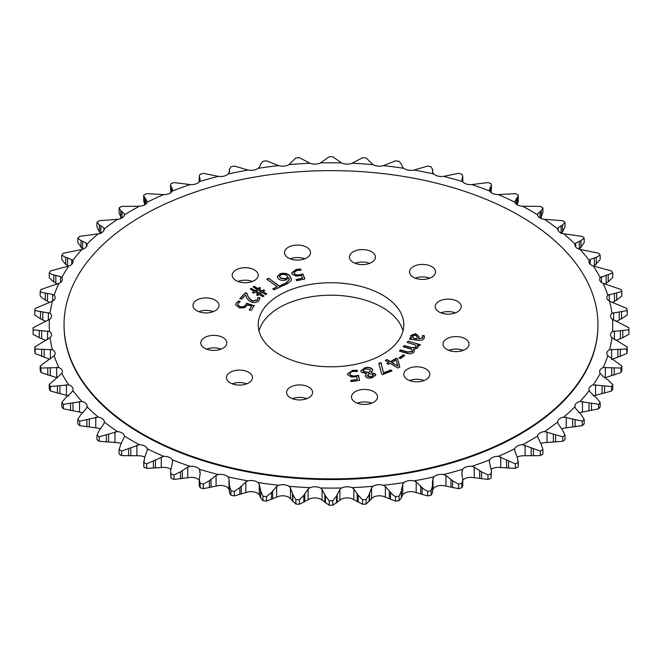 <?xml version="1.0" encoding="UTF-8"?>
<svg xmlns="http://www.w3.org/2000/svg" width="662" height="662" viewBox="0 0 662 662"><rect width="100%" height="100%" fill="white"/><g stroke="black" fill="none" stroke-linecap="round" stroke-linejoin="round"><path stroke-width="0.99" d="M431.723 266.604A13.008 7.514 0 0 0 417.548 264.982A13.008 7.514 0 0 0 409.513 271.917A13.008 7.514 0 0 0 413.328 277.229A13.008 7.514 0 0 0 427.503 278.859A13.008 7.514 0 0 0 435.53 271.917A13.008 7.514 0 0 0 431.723 266.604M429.762 278.156A13.008 7.514 0 0 0 415.289 278.156M306.696 247.265A13.008 7.514 0 0 0 292.521 245.635A13.008 7.514 0 0 0 284.495 252.578A13.008 7.514 0 0 0 288.301 257.89A13.008 7.514 0 0 0 302.476 259.512A13.008 7.514 0 0 0 310.511 252.578A13.008 7.514 0 0 0 306.696 247.265M304.735 258.817A13.008 7.514 0 0 0 290.262 258.817M215.175 300.109A13.008 7.514 0 0 0 201 298.479A13.008 7.514 0 0 0 192.965 305.422A13.008 7.514 0 0 0 196.78 310.726A13.008 7.514 0 0 0 210.955 312.356A13.008 7.514 0 0 0 218.981 305.422A13.008 7.514 0 0 0 215.175 300.109M213.214 311.661A13.008 7.514 0 0 0 198.741 311.661M248.672 372.292A13.008 7.514 0 0 0 234.497 370.662A13.008 7.514 0 0 0 226.47 377.597A13.008 7.514 0 0 0 230.277 382.909A13.008 7.514 0 0 0 244.452 384.539A13.008 7.514 0 0 0 252.487 377.597A13.008 7.514 0 0 0 248.672 372.292M246.711 383.844A13.008 7.514 0 0 0 232.238 383.844M373.699 391.631A13.008 7.514 0 0 0 359.524 390.001A13.008 7.514 0 0 0 351.489 396.943A13.008 7.514 0 0 0 355.304 402.248A13.008 7.514 0 0 0 369.479 403.878A13.008 7.514 0 0 0 377.505 396.943A13.008 7.514 0 0 0 373.699 391.631M371.738 403.183A13.008 7.514 0 0 0 357.265 403.183M465.221 338.787A13.008 7.514 0 0 0 451.045 337.165A13.008 7.514 0 0 0 443.019 344.099A13.008 7.514 0 0 0 446.825 349.412A13.008 7.514 0 0 0 461 351.042A13.008 7.514 0 0 0 469.035 344.099A13.008 7.514 0 0 0 465.221 338.787M463.259 350.339A13.008 7.514 0 0 0 448.786 350.339M426.005 368.991A13.008 7.514 0 0 0 411.822 367.36A13.008 7.514 0 0 0 403.795 374.295A13.008 7.514 0 0 0 407.602 379.607A13.008 7.514 0 0 0 421.785 381.238A13.008 7.514 0 0 0 429.812 374.295A13.008 7.514 0 0 0 426.005 368.991M424.036 380.534A13.008 7.514 0 0 0 409.571 380.534M457.409 301.318A13.008 7.514 0 0 0 443.234 299.687A13.008 7.514 0 0 0 435.199 306.63A13.008 7.514 0 0 0 439.014 311.934A13.008 7.514 0 0 0 453.189 313.565A13.008 7.514 0 0 0 461.215 306.63A13.008 7.514 0 0 0 457.409 301.318M455.448 312.869A13.008 7.514 0 0 0 440.975 312.869M371.605 251.775A13.008 7.514 0 0 0 357.43 250.153A13.008 7.514 0 0 0 349.395 257.088A13.008 7.514 0 0 0 353.21 262.4A13.008 7.514 0 0 0 367.385 264.03A13.008 7.514 0 0 0 375.412 257.088A13.008 7.514 0 0 0 371.605 251.775M369.644 263.327A13.008 7.514 0 0 0 355.171 263.327M254.398 269.914A13.008 7.514 0 0 0 240.215 268.284A13.008 7.514 0 0 0 232.188 275.218A13.008 7.514 0 0 0 235.995 280.531A13.008 7.514 0 0 0 250.178 282.161A13.008 7.514 0 0 0 258.205 275.218A13.008 7.514 0 0 0 254.398 269.914M252.429 281.466A13.008 7.514 0 0 0 237.964 281.466M222.986 337.579A13.008 7.514 0 0 0 208.811 335.957A13.008 7.514 0 0 0 200.785 342.891A13.008 7.514 0 0 0 204.591 348.204A13.008 7.514 0 0 0 218.766 349.826A13.008 7.514 0 0 0 226.801 342.891A13.008 7.514 0 0 0 222.986 337.579M221.025 349.131A13.008 7.514 0 0 0 206.552 349.131M308.79 387.121A13.008 7.514 0 0 0 294.615 385.491A13.008 7.514 0 0 0 286.588 392.425A13.008 7.514 0 0 0 290.395 397.738A13.008 7.514 0 0 0 304.57 399.368A13.008 7.514 0 0 0 312.605 392.425A13.008 7.514 0 0 0 308.79 387.121M306.829 398.673A13.008 7.514 0 0 0 292.356 398.673M258.999 331A72.803 42.037 180 0 1 308.219 297.312A72.803 42.037 180 0 1 382.479 307.516A72.803 42.037 180 0 1 403.001 331M279.521 354.484A72.803 42.037 180 0 1 258.197 324.761A72.803 42.037 180 0 1 303.138 285.926A72.803 42.037 180 0 1 382.479 295.037A72.803 42.037 180 0 1 403.803 324.761A72.803 42.037 180 0 1 358.862 363.595A72.803 42.037 180 0 1 279.521 354.484M142.231 433.742A266.96 154.13 0 0 0 433.163 467.157A266.96 154.13 0 0 0 597.96 324.761A266.96 154.13 0 0 0 519.769 215.779A266.96 154.13 0 0 0 228.837 182.364A266.96 154.13 0 0 0 64.04 324.761A266.96 154.13 0 0 0 142.231 433.742M597.96 324.761L597.96 325.456A266.96 154.13 180 0 1 433.163 467.844A266.96 154.13 180 0 1 142.231 434.438A266.96 154.13 180 0 1 64.04 325.456L64.04 324.761M228.051 174.048A281.722 162.653 180 0 1 247.985 170.026A8.647 4.99 0 0 0 258.064 168.347A281.722 162.653 180 0 1 278.652 165.632A8.647 4.99 0 0 0 288.988 164.623L295.856 157.961A297.9 171.988 180 0 1 299.431 157.73L309.973 163.257A8.647 4.99 0 0 0 320.441 162.918L329.204 156.77A297.9 171.988 180 0 1 332.796 156.77L341.559 162.918A8.647 4.99 0 0 0 352.027 163.257A281.722 162.653 180 0 1 373.012 164.623A8.647 4.99 0 0 0 373.219 164.739A8.647 4.99 0 0 0 383.348 165.632A281.722 162.653 180 0 1 403.936 168.347A8.647 4.99 0 0 0 404.763 168.901A8.647 4.99 0 0 0 414.015 170.026A281.722 162.653 180 0 1 433.949 174.048A8.647 4.99 0 0 0 435.306 175.066A8.647 4.99 0 0 0 443.631 176.365A281.722 162.653 180 0 1 462.664 181.661A8.647 4.99 0 0 0 464.459 183.175A8.647 4.99 0 0 0 471.841 184.582A281.722 162.653 180 0 1 489.723 191.07A8.647 4.99 0 0 0 491.858 193.114A8.647 4.99 0 0 0 498.271 194.578A281.722 162.653 180 0 1 514.779 202.175A8.647 4.99 0 0 0 517.163 204.765A8.647 4.99 0 0 0 522.599 206.213A281.722 162.653 180 0 1 530.204 210.442A281.722 162.653 180 0 1 537.536 214.836A8.647 4.99 0 0 0 540.043 217.972A8.647 4.99 0 0 0 544.52 219.345A281.722 162.653 180 0 1 557.685 228.878A8.647 4.99 0 0 0 557.685 229.052A8.647 4.99 0 0 0 560.217 232.577A8.647 4.99 0 0 0 563.751 233.818A281.722 162.653 180 0 1 574.988 244.137A8.647 4.99 0 0 0 574.897 244.866A8.647 4.99 0 0 0 577.429 248.399A8.647 4.99 0 0 0 580.061 249.433A281.722 162.653 180 0 1 589.221 260.423A8.647 4.99 0 0 0 588.94 261.697A8.647 4.99 0 0 0 591.472 265.23A8.647 4.99 0 0 0 593.235 266.016A281.722 162.653 180 0 1 600.211 277.527A8.647 4.99 0 0 0 599.623 279.331A8.647 4.99 0 0 0 602.155 282.864A8.647 4.99 0 0 0 603.115 283.344A281.722 162.653 180 0 1 607.815 295.227A8.647 4.99 0 0 0 606.822 297.544A8.647 4.99 0 0 0 609.363 301.078A8.647 4.99 0 0 0 609.57 301.193A281.722 162.653 180 0 1 611.936 313.308A8.647 4.99 0 0 0 610.447 316.113A8.647 4.99 0 0 0 612.524 319.357A281.722 162.653 180 0 1 612.524 331.546A8.647 4.99 0 0 0 610.447 334.79A8.647 4.99 0 0 0 611.936 337.595A281.722 162.653 180 0 1 609.57 349.71A8.647 4.99 0 0 0 606.822 353.359A8.647 4.99 0 0 0 607.815 355.676A281.722 162.653 180 0 1 603.115 367.559A8.647 4.99 0 0 0 599.623 371.572A8.647 4.99 0 0 0 600.211 373.376A281.722 162.653 180 0 1 593.235 384.887A8.647 4.99 0 0 0 588.94 389.206A8.647 4.99 0 0 0 589.221 390.481A281.722 162.653 180 0 1 580.061 401.47A8.647 4.99 0 0 0 574.897 406.038A8.647 4.99 0 0 0 574.988 406.766A281.722 162.653 180 0 1 563.751 417.085A8.647 4.99 0 0 0 557.685 421.851A8.647 4.99 0 0 0 557.685 422.025A281.722 162.653 180 0 1 544.52 431.558A8.647 4.99 0 0 0 537.536 436.068A281.722 162.653 180 0 1 522.599 444.69A8.647 4.99 0 0 0 514.779 448.728A281.722 162.653 180 0 1 498.271 456.325A8.647 4.99 0 0 0 489.723 459.833A281.722 162.653 180 0 1 471.841 466.321A8.647 4.99 0 0 0 462.664 469.242A281.722 162.653 180 0 1 443.631 474.538A8.647 4.99 0 0 0 433.949 476.855A281.722 162.653 180 0 1 414.015 480.877A8.647 4.99 0 0 0 403.936 482.557A281.722 162.653 180 0 1 383.348 485.271A8.647 4.99 0 0 0 373.012 486.28A281.722 162.653 180 0 1 352.027 487.646A8.647 4.99 0 0 0 341.559 487.985A281.722 162.653 180 0 1 320.441 487.985A8.647 4.99 0 0 0 309.973 487.646A281.722 162.653 180 0 1 288.988 486.28A8.647 4.99 0 0 0 278.652 485.271A281.722 162.653 180 0 1 258.064 482.557A8.647 4.99 0 0 0 247.985 480.877A281.722 162.653 180 0 1 228.051 476.855A8.647 4.99 0 0 0 218.369 474.538A281.722 162.653 180 0 1 199.336 469.242A8.647 4.99 0 0 0 190.16 466.321A281.722 162.653 180 0 1 172.277 459.833A8.647 4.99 0 0 0 163.729 456.325A281.722 162.653 180 0 1 147.221 448.728A8.647 4.99 0 0 0 139.401 444.69A281.722 162.653 180 0 1 124.464 436.068A8.647 4.99 0 0 0 117.48 431.558A281.722 162.653 180 0 1 104.315 422.025A8.647 4.99 0 0 0 104.315 421.851A8.647 4.99 0 0 0 98.249 417.085A281.722 162.653 180 0 1 87.012 406.766A8.647 4.99 0 0 0 87.103 406.038A8.647 4.99 0 0 0 81.939 401.47A281.722 162.653 180 0 1 72.779 390.481A8.647 4.99 0 0 0 73.06 389.206A8.647 4.99 0 0 0 68.765 384.887A281.722 162.653 180 0 1 61.789 373.376A8.647 4.99 0 0 0 62.377 371.572A8.647 4.99 0 0 0 58.885 367.559A281.722 162.653 180 0 1 54.185 355.676A8.647 4.99 0 0 0 55.178 353.359A8.647 4.99 0 0 0 52.43 349.71A281.722 162.653 180 0 1 50.064 337.595A8.647 4.99 0 0 0 51.553 334.79A8.647 4.99 0 0 0 49.476 331.546A281.722 162.653 180 0 1 49.476 319.357A8.647 4.99 0 0 0 51.553 316.113A8.647 4.99 0 0 0 50.064 313.308A281.722 162.653 180 0 1 52.43 301.193A8.647 4.99 0 0 0 55.178 297.544A8.647 4.99 0 0 0 54.185 295.227A281.722 162.653 180 0 1 58.885 283.344A8.647 4.99 0 0 0 62.377 279.331A8.647 4.99 0 0 0 61.789 277.527A281.722 162.653 180 0 1 68.765 266.016A8.647 4.99 0 0 0 73.06 261.697A8.647 4.99 0 0 0 72.779 260.423A281.722 162.653 180 0 1 81.939 249.433A8.647 4.99 0 0 0 87.103 244.866A8.647 4.99 0 0 0 87.012 244.137A281.722 162.653 180 0 1 98.249 233.818A8.647 4.99 0 0 0 104.315 229.052A8.647 4.99 0 0 0 104.315 228.878A281.722 162.653 180 0 1 117.48 219.345A8.647 4.99 0 0 0 124.464 214.836A281.722 162.653 180 0 1 139.401 206.213A8.647 4.99 0 0 0 147.221 202.175A281.722 162.653 180 0 1 163.729 194.578A8.647 4.99 0 0 0 172.277 191.07A281.722 162.653 180 0 1 190.16 184.582A8.647 4.99 0 0 0 199.336 181.661L200.181 179.534L199.221 176.241L200.131 174.247A297.9 171.988 180 0 1 203.366 173.345L218.369 176.365A8.647 4.99 0 0 0 228.051 174.048L228.986 173.08L229.391 169.265L229.391 172.236M229.416 172.161L229.416 169.571L230.914 166.758A297.9 171.988 180 0 1 234.307 166.071L247.985 170.026M258.064 168.347L259.247 167.453L260.679 163.994L262.963 161.313A297.9 171.988 180 0 1 266.463 160.849L278.652 165.632M352.027 163.257L362.569 157.73A297.9 171.988 180 0 1 366.144 157.961L373.012 164.623M383.348 165.632L395.537 160.849A297.9 171.988 180 0 1 399.037 161.313L401.321 163.994L402.753 167.453L403.936 168.347M414.015 170.026L427.693 166.071A297.9 171.988 180 0 1 431.086 166.758L432.584 169.571L432.402 171.102M443.631 176.365L458.634 173.345A297.9 171.988 180 0 1 461.869 174.247L462.779 176.241L461.819 179.534L462.664 181.661M471.841 184.582L487.968 182.58A297.9 171.988 180 0 1 491.014 183.68L491.452 185.112L489.326 190.019L489.723 191.07M498.271 194.578L515.326 193.643A297.9 171.988 180 0 1 518.139 194.934L518.28 195.77L514.672 201.836M522.599 206.213L540.374 206.403A297.9 171.988 180 0 1 541.648 207.14A297.9 171.988 180 0 1 542.914 207.876L542.923 212.684M544.52 219.345L562.783 220.711A297.9 171.988 180 0 1 565.025 222.333L562.559 224.981L558.132 227.827L557.685 228.878M563.751 233.818L582.279 236.375A297.9 171.988 180 0 1 584.19 238.13L580.988 240.596L575.708 243.128L574.988 244.137M580.061 249.433L598.614 253.198A297.9 171.988 180 0 1 600.177 255.069L596.272 257.303L590.206 259.471L589.221 260.423M593.235 266.016L611.58 270.973A297.9 171.988 180 0 1 612.772 272.934L600.211 277.527M603.115 283.344L621.022 289.468A297.9 171.988 180 0 1 621.825 291.495L607.815 295.227M609.57 301.193L626.823 308.467A297.9 171.988 180 0 1 627.22 310.528L611.936 313.308M612.524 319.357L628.892 327.715A297.9 171.988 180 0 1 628.9 328.757A297.9 171.988 180 0 1 628.892 329.792L612.524 331.546M611.936 337.595L627.22 346.979A297.9 171.988 180 0 1 626.823 349.04L609.57 349.71M607.815 355.676L621.825 366.012A297.9 171.988 180 0 1 621.022 368.039L603.115 367.559M600.211 373.376L603.272 376.686L608.221 380.129L612.772 384.581A297.9 171.988 180 0 1 611.58 386.542L593.235 384.887M589.221 390.481L590.206 392.177L596.272 397.721L600.177 402.438A297.9 171.988 180 0 1 598.614 404.317L580.061 401.47M432.609 489.764L433.949 487.952A8.647 4.99 0 0 1 443.631 485.635L458.634 488.655L458.634 484.162L453.156 481.158L445.931 475.473L443.631 474.538M403.936 482.557L402.753 484.195L401.321 491.03L399.037 496.202L399.037 500.687L401.321 498.006L402.753 494.547L403.936 493.653A8.647 4.99 0 0 1 414.015 491.974L427.693 495.929L427.693 491.436L423.622 489.019L416.191 481.961L414.015 480.877M373.012 486.28L371.589 487.844L369.164 494.547L366.144 499.545L366.144 504.039L373.012 497.377A8.647 4.99 0 0 1 383.348 496.368L395.537 501.151L395.537 496.657L392.806 494.911L385.375 486.487L383.348 485.271M341.559 487.985L339.912 489.45L336.536 495.962L332.796 500.745L332.796 505.23L341.559 499.082A8.647 4.99 0 0 1 352.027 498.743L362.569 504.27L362.569 499.777L358.167 495.259L353.872 488.995L352.027 487.646M309.973 487.646L308.128 488.995L303.833 495.259L299.431 499.777L299.431 504.27L309.973 498.743A8.647 4.99 0 0 1 320.441 499.082L329.204 505.23L329.204 500.745L325.464 495.962L322.088 489.45L320.441 487.985M49.476 331.546L33.108 329.792L33.108 334.285L39.232 337.686L46.059 340.491M50.064 313.308L34.78 310.528L34.78 315.021L40.448 318.803L46.059 321.509M54.185 295.227L52.72 294.433L42.277 292.53L40.175 291.495L40.175 295.988L42.277 298.099L49.807 302.658M61.789 277.527L60.556 276.642L52.017 274.473L49.228 272.934L49.228 277.419L52.017 280.572L57.255 284.163M61.823 259.562L65.141 263.807L67.598 265.727L67.598 257.775L65.141 257.146L61.823 255.069L61.823 259.562M139.401 444.69L121.626 451.103L121.626 455.597A297.9 171.988 180 0 1 120.352 454.86A297.9 171.988 180 0 1 119.086 454.124L119.077 449.316L119.086 454.124M372.739 370.315L372.292 369.313C370.406 367.716 367.882 367.336 364.704 368.171L360.798 370.885L361.245 372.102L366.558 373.749L365.192 375.668L365.581 376.695C367.195 378.143 369.413 378.515 372.234 377.795L375.793 375.023L375.371 373.906L371.001 372.408L372.747 370.166L372.292 368.991C370.406 367.402 367.882 367.021 364.704 367.849L360.807 371.043M382.512 374.618L391.995 370.902L390.853 369.926L383.497 372.814L380.948 362.544L378.838 363.372L381.602 373.848L382.512 374.618M386.947 359.549L385.284 360.484L388.726 362.536L386.898 363.554L388.238 364.357L390.067 363.33L397.928 368.014L399.84 366.947L397.589 358.878L396.455 358.208L390.39 361.601L386.947 359.549L385.557 360.641M400.493 358.622L404.747 355.486L403.315 354.84L399.062 357.977L400.493 358.622M410.018 337.934L409.464 339.184L417.565 340.251C420.949 340.756 423.167 340.061 424.201 338.166L424.143 335.51L422.439 335.593L422.53 337.703L418.467 338.936L419.038 336.685L415.612 333.665L410.821 335.419L410.639 336.238L411.739 338.025L410.018 337.934L409.596 339.192M416.977 343.76L408.173 341.187L407.089 342.42L415.355 344.968L416.166 347.186L411.574 347.666L404.341 345.547L403.249 346.789L411.714 349.395L412.401 351.472L407.353 351.894L400.518 349.9L399.434 351.133L406.542 353.218C409.455 354.162 411.872 353.905 413.783 352.457L414.296 350.67L413.402 349.437L417.59 348.138L418.161 346.871L417.292 345.299L419.319 345.771L420.296 344.662L408.173 341.187M414.371 351.141L413.402 349.437M412.691 350.893L412.401 351.787L407.353 352.217L400.518 350.215L399.649 351.199M416.464 346.582L416.166 347.5L411.574 347.98L404.341 345.862L403.472 346.855M284.892 283.278L285.885 284.296L287.374 283.708L291.098 280.705L291.437 279.207L289.733 275.715C287.515 273.414 284.379 272.727 280.316 273.654L277.304 276.65L278.222 278.594C280.109 280.357 282.666 280.82 285.893 279.985L288.74 277.651L289.311 279.323L286.439 282.699L284.892 283.278M296.013 279.571L296.75 280.688L304.884 278.917L302.898 273.96L300.614 274.581C297.826 275.284 295.724 274.912 294.3 273.472L294.036 272.628L296.932 270.468L300.92 270.22L300.838 269.078L296.204 269.401L291.661 272.835L292.066 274.134L296.154 276.128L301.508 275.491L302.501 278.156L296.013 279.571M279.157 285.926L268.714 278.346L266.786 279.232L277.229 286.812L272.727 288.88L274.01 289.815L284.933 284.801L283.642 283.866L279.157 286.249L268.714 278.346M254.142 286.232L253.099 286.994L256.939 289.286L255.127 290.601L251.287 288.301L250.244 289.062L254.076 291.363L252.429 292.563L253.72 293.158L255.218 292.066L258.072 293.754L256.492 294.904L257.783 295.5L259.206 294.458L262.955 296.7L263.981 295.947L260.257 293.705L262.061 292.389L265.81 294.623L266.819 293.895L263.095 291.644L264.742 290.444L263.451 289.848L261.953 290.932L259.115 289.236L260.696 288.086L259.405 287.498L257.981 288.533L254.142 286.232L253.339 287.134M249.218 309.948L251.155 310.37L254.233 305.678L246.479 303.262L245.776 304.661C244.841 306.332 242.971 306.994 240.165 306.663L237.666 304.561L237.997 303.535L240.306 301.64L238.775 300.929L236.127 303.138L235.606 304.735L239.545 308.062L244.832 307.615L247.547 304.876L251.668 306.208L249.218 309.948M257.89 297.643L257.319 300.018L252.454 300.813C249.665 299.158 248.018 297.122 247.53 294.706L246.852 293.208L245.536 292.778L239.801 298.603L241.58 299.183L245.61 295.087L246.115 296.212C246.653 298.628 248.457 300.606 251.502 302.137C254.589 302.964 257.038 302.534 258.85 300.854L259.785 297.743L257.89 297.643L257.998 298.529M259.909 298.504L259.785 297.743L257.973 297.966M359.425 380.369L358.498 375.627L356.106 376.09C353.194 376.604 351.174 376.09 350.049 374.568L350.049 374.253C349.718 372.805 350.794 371.862 353.268 371.44L357.281 371.456L357.422 370.323L352.755 370.331L347.517 373.856L347.707 374.758L351.365 377.009L356.81 376.736L357.273 379.45L350.546 380.427L351.05 381.585L359.483 380.36L358.498 375.313L356.106 375.776C353.194 376.281 351.174 375.776 350.049 374.253L349.941 373.823M147.328 201.836L143.72 195.762L143.861 194.934A297.9 171.988 180 0 1 146.674 193.643L163.729 194.578M172.277 191.07L172.674 190.019L170.548 185.112L170.986 183.68A297.9 171.988 180 0 1 174.032 182.58L190.16 184.582M199.336 181.661A281.722 162.653 180 0 1 218.369 176.365M229.598 171.102L229.565 171.557M288.988 164.623A281.722 162.653 180 0 1 309.973 163.257M320.441 162.918A281.722 162.653 180 0 1 341.559 162.918M432.435 171.557L432.435 170.523L433.014 173.08L433.949 174.048M432.609 172.236L432.609 169.265L432.584 172.161M537.701 215.489L537.701 213.768L537.536 214.836L537.701 213.768L541.226 210.657L542.914 207.876M574.988 406.766L575.708 408.52L580.988 414.429L584.19 419.377A297.9 171.988 180 0 1 582.279 421.14L563.751 417.085M557.685 422.025L558.132 423.821L562.559 430.043L565.025 435.174A297.9 171.988 180 0 1 562.783 436.796L544.52 431.558M537.511 436.548L541.226 444.368L542.914 449.63A297.9 171.988 180 0 1 540.374 451.103L522.599 444.69M542.914 454.124L542.923 449.316L542.914 454.124A297.9 171.988 180 0 1 540.374 455.597L540.374 451.103M514.779 448.728L514.672 450.541L517.237 457.219L518.139 462.572A297.9 171.988 180 0 1 515.326 463.863L498.271 456.325M514.622 449.903L514.672 450.541M489.723 459.833L489.326 461.629L491.452 471.319L491.014 473.827A297.9 171.988 180 0 1 487.968 474.935L481.539 471.841L474.232 467.107L471.841 466.321M462.664 469.242L461.819 473.082L462.779 479.66L461.869 483.26A297.9 171.988 180 0 1 458.634 484.162M433.949 476.855L433.014 478.568L432.402 482.507L432.609 492.735M432.584 485.453L431.086 490.749A297.9 171.988 180 0 1 427.693 491.436M399.037 496.202A297.9 171.988 180 0 1 395.537 496.657M366.144 499.545A297.9 171.988 180 0 1 362.569 499.777M332.796 500.745A297.9 171.988 180 0 1 329.204 500.745M299.431 499.777A297.9 171.988 180 0 1 295.856 499.545L292.836 494.547L290.411 487.844L288.988 486.28M278.652 485.271L276.625 486.487L271.47 492.454L266.463 496.657A297.9 171.988 180 0 1 262.963 496.202L260.679 491.03L259.247 484.195L258.064 482.557M247.985 480.877L245.809 481.961L239.859 487.563L234.307 491.436A297.9 171.988 180 0 1 230.914 490.749L229.416 485.453L228.986 478.568L228.051 476.855M229.391 492.735L229.416 485.453M218.369 474.538L216.069 475.473L209.391 480.67L203.366 484.162A297.9 171.988 180 0 1 200.131 483.26L199.221 479.66L200.181 473.082L199.336 469.242M190.16 466.321L187.768 467.107L180.461 471.841L174.032 474.935A297.9 171.988 180 0 1 170.986 473.827L170.548 471.319L172.674 461.629L172.277 459.833M163.729 456.325L146.674 463.863A297.9 171.988 180 0 1 143.861 462.572L144.763 457.219L147.378 449.903M147.328 450.541L147.221 448.728M121.626 451.103A297.9 171.988 180 0 1 119.086 449.63L120.774 444.368L124.489 436.548M117.48 431.558L99.217 436.796A297.9 171.988 180 0 1 96.975 435.174L99.441 430.043L103.868 423.821L104.315 422.025M98.249 417.085L79.721 421.14A297.9 171.988 180 0 1 77.81 419.377L81.012 414.429L86.292 408.52L87.012 406.766M81.939 401.47L63.386 404.317A297.9 171.988 180 0 1 61.823 402.438L65.728 397.721L71.794 392.177L72.779 390.481M68.765 384.887L50.42 386.542A297.9 171.988 180 0 1 49.228 384.581L61.789 373.376M58.885 367.559L40.978 368.039A297.9 171.988 180 0 1 40.175 366.012L54.185 355.676M52.43 349.71L35.177 349.04A297.9 171.988 180 0 1 34.78 346.979L50.064 337.595M33.108 329.792A297.9 171.988 180 0 1 33.1 328.757A297.9 171.988 180 0 1 33.108 327.715L49.476 319.357M34.78 310.528A297.9 171.988 180 0 1 35.177 308.467L52.43 301.193M40.175 291.495A297.9 171.988 180 0 1 40.978 289.468L58.885 283.344M49.228 272.934A297.9 171.988 180 0 1 50.42 270.973L68.765 266.016M72.779 260.423L67.598 257.775M61.823 255.069A297.9 171.988 180 0 1 63.386 253.198L81.939 249.433M87.012 244.137L86.292 243.128L81.012 240.596L77.81 238.13A297.9 171.988 180 0 1 79.721 236.375L98.249 233.818M104.315 228.878L103.868 227.827L99.441 224.981L96.975 222.333A297.9 171.988 180 0 1 99.217 220.711L117.48 219.345M561.111 233.62L562.559 231.957L565.025 226.826L565.025 222.333M579.316 241.183L579.316 249.135L584.19 242.623L584.19 238.13M594.402 257.775L594.402 265.727L600.177 259.562L600.177 255.069M604.745 284.163L608.221 281.871L612.772 277.419L612.772 272.934M612.193 302.658L616.686 300.118L621.825 295.988L621.825 291.495M615.941 321.509L621.552 318.803L627.22 315.021L627.22 310.528M628.9 328.757L628.9 333.243A297.9 171.988 180 0 1 628.892 334.285L628.892 329.792M627.22 346.979L627.22 351.472A297.9 171.988 180 0 1 626.823 353.533L626.823 349.04M621.825 366.012L621.825 370.505A297.9 171.988 180 0 1 621.022 372.532L621.022 368.039M612.772 384.581L612.772 389.066A297.9 171.988 180 0 1 611.58 391.027L611.58 386.542M600.177 402.438L600.177 406.931A297.9 171.988 180 0 1 598.614 408.802L598.614 404.317M584.19 419.377L584.19 423.87A297.9 171.988 180 0 1 582.279 425.625L582.279 421.14M565.025 435.174L565.025 439.667A297.9 171.988 180 0 1 562.783 441.289L562.783 436.796M518.139 462.572L518.139 467.066A297.9 171.988 180 0 1 515.326 468.357L515.326 463.863M491.014 473.827L491.014 478.32A297.9 171.988 180 0 1 487.968 479.42L487.968 474.935M461.869 483.26L461.869 487.753A297.9 171.988 180 0 1 458.634 488.655M431.086 490.749L431.086 495.242A297.9 171.988 180 0 1 427.693 495.929M399.037 500.687A297.9 171.988 180 0 1 395.537 501.151M366.144 504.039A297.9 171.988 180 0 1 362.569 504.27M332.796 505.23A297.9 171.988 180 0 1 329.204 505.23M299.431 504.27A297.9 171.988 180 0 1 295.856 504.039L295.856 499.545M266.463 496.657L266.463 501.151A297.9 171.988 180 0 1 262.963 500.687L262.963 496.202M234.307 491.436L234.307 495.929A297.9 171.988 180 0 1 230.914 495.242L230.914 490.749M203.366 484.162L203.366 488.655A297.9 171.988 180 0 1 200.131 487.753L200.131 483.26M174.032 474.935L174.032 479.42A297.9 171.988 180 0 1 170.986 478.32L170.986 473.827M146.674 463.863L146.674 468.357A297.9 171.988 180 0 1 143.861 467.066L143.861 462.572M99.217 436.796L99.217 441.289A297.9 171.988 180 0 1 96.975 439.667L96.975 435.174M79.721 421.14L79.721 425.625A297.9 171.988 180 0 1 77.81 423.87L77.81 419.377M63.386 404.317L63.386 408.802A297.9 171.988 180 0 1 61.823 406.931L61.823 402.438M50.42 386.542L50.42 391.027A297.9 171.988 180 0 1 49.228 389.066L49.228 384.581M40.978 368.039L40.978 372.532A297.9 171.988 180 0 1 40.175 370.505L40.175 366.012M35.177 349.04L35.177 353.533A297.9 171.988 180 0 1 34.78 351.472L34.78 346.979M33.108 334.285A297.9 171.988 180 0 1 33.1 333.243L33.1 328.757M77.81 238.13L77.81 242.623L82.684 249.135L82.684 241.183M96.975 222.333L96.975 226.826L99.441 231.957L100.889 233.62M143.72 195.762L143.72 200.834L144.771 204.806M170.548 185.112L170.804 192.683M491.196 192.683L491.452 185.112M517.229 204.806L518.28 200.834L518.28 195.82M540.738 218.336L542.914 212.37M615.941 340.491L622.768 337.686L628.892 334.285M611.622 359.607L626.823 353.533M604.745 377.837L621.022 372.532M593.235 395.984L611.58 391.027M579.242 412.798A8.647 4.99 0 0 1 580.061 412.567L598.614 408.802M561.492 428.811A8.647 4.99 0 0 1 563.751 428.182L582.279 425.625M540.738 443.664A8.647 4.99 0 0 1 544.52 442.655L562.783 441.289M517.229 457.194A8.647 4.99 0 0 1 522.599 455.787L540.374 455.597M518.139 467.066L518.28 461.166M491.196 469.317A8.647 4.99 0 0 1 498.271 467.422L515.326 468.357M491.014 478.32L491.452 471.319M462.779 480.198A8.647 4.99 0 0 1 471.841 477.418L487.968 479.42M461.869 487.753L462.779 485.759L462.779 479.66M431.086 495.242L432.584 492.429M266.463 501.151L278.652 496.368A8.647 4.99 0 0 1 288.988 497.377L295.856 504.039M234.307 495.929L247.985 491.974A8.647 4.99 0 0 1 258.064 493.653L259.247 494.547L260.679 498.006L262.963 500.687M229.416 492.429L230.914 495.242M203.366 488.655L218.369 485.635A8.647 4.99 0 0 1 228.051 487.952L229.391 489.764M199.221 479.66L199.221 485.759L200.131 487.753M174.032 479.42L190.16 477.418A8.647 4.99 0 0 1 199.221 480.198M170.548 471.319L170.986 478.32M146.674 468.357L163.729 467.422A8.647 4.99 0 0 1 170.804 469.317M143.72 461.257L143.861 467.066M121.626 455.597L139.401 455.787A8.647 4.99 0 0 1 144.771 457.194M99.217 441.289L117.48 442.655A8.647 4.99 0 0 1 121.262 443.664M79.721 425.625L98.249 428.182A8.647 4.99 0 0 1 100.508 428.811M63.386 408.802L81.939 412.567A8.647 4.99 0 0 1 82.758 412.798M50.42 391.027L68.765 395.984M40.978 372.532L57.255 377.837M35.177 353.533L49.484 359.201M124.299 215.489L124.299 213.768L124.464 214.836L124.299 213.768L120.774 210.657L119.086 207.876A297.9 171.988 180 0 1 121.626 206.403L139.401 206.213M121.262 218.336L119.077 212.684L119.086 207.876M357.273 379.45L350.67 380.724M357.422 370.637L352.755 370.331M352.755 370.646L347.525 374.013M350.049 374.568L349.933 373.98M257.89 297.958L257.319 300.333L252.454 301.136C249.665 299.481 248.018 297.445 247.53 295.02L246.852 293.523L245.536 293.092L240.041 298.678M259.909 298.67L259.785 298.057M251.668 306.208L249.4 309.99M239.983 301.806L238.775 301.243L236.127 303.138M236.127 303.461L235.606 304.892M254.059 305.943L246.479 303.577L245.776 304.975C244.841 306.647 242.971 307.317 240.165 306.978L240.165 306.663M240.165 306.978L237.675 304.719M256.939 289.286L255.127 290.924L251.287 288.624L250.484 289.203M254.076 291.363L252.694 292.687M258.072 293.754L256.757 295.029M263.741 296.121L260.257 293.705M266.579 294.06L263.095 291.644M264.477 290.635L263.451 290.163L261.953 291.255L259.115 289.236M260.431 288.284L259.405 287.813L257.981 288.847L254.142 286.547M260.911 291.694L259.099 293.324L256.26 291.313L258.072 289.997L260.911 291.694L259.099 293.009L256.26 291.313M284.668 284.925L283.642 284.188L279.157 286.249M277.229 286.812L272.992 289.079M268.714 278.661L267.051 279.422M302.501 278.156L296.195 279.852M300.904 270.212L300.838 269.401L296.204 269.401M296.204 269.715L291.669 273.001M304.768 278.942L302.898 274.283L300.614 274.895C297.826 275.599 295.724 275.235 294.3 273.787L294.3 273.472M294.3 273.787L294.044 272.794M291.437 279.364L289.733 276.029C287.515 273.737 284.379 273.05 280.316 273.977L277.304 276.807M289.302 279.48L286.439 283.013L284.892 283.593M279.563 276.459L280.316 278.131L285.636 279.157L287.589 277.08L285.636 278.843L280.316 277.817L279.554 276.294L281.251 274.614C283.882 274.085 285.893 274.573 287.291 276.087L287.589 276.708L287.291 276.087M420.296 344.976L416.977 344.083M418.144 347.029L417.292 345.299M412.699 351.05L412.401 351.787M416.481 346.747L416.166 347.5M408.173 341.501L407.312 342.486M424.491 337.016L424.143 335.824L422.588 335.899M422.737 336.892L422.53 338.025L418.467 338.936M419.029 336.842L415.612 333.979L410.821 335.733L410.647 336.395M411.739 338.025L410.018 338.249M417.292 337.057L416.795 339.035L413.8 338.514L412.418 336.354M413.8 338.514L412.418 336.039L412.31 336.768M416.795 339.035L413.8 338.191M412.418 336.039L415.273 335.08L417.292 336.9L416.795 338.721M404.482 355.676L403.315 355.155L399.327 358.101M388.726 362.536L387.171 363.719M399.765 366.996L397.589 359.193L396.455 358.523L390.39 361.915L386.947 359.863M397.945 366.094L391.738 362.718L396.017 360.004L397.887 366.136L391.738 362.404M391.738 371.001L390.853 370.24L383.497 373.128L380.948 362.859L378.921 363.661M366.558 373.749L365.201 375.826M375.776 375.188L375.371 374.229L371.001 372.408M370.439 370.77L368.693 372.83L363.413 371.696L363.124 370.753M373.327 374.866L371.639 377.15L367.617 376.322L367.352 375.412M373.583 375.404L373.327 374.551L371.639 376.835L367.336 375.569M365.391 368.8L370.132 369.768L370.455 370.612L368.693 372.516L363.413 371.374L363.115 370.596L365.391 368.8M367.617 376.322L368.784 373.608L373.327 374.551M452.609 487.637L452.609 480.67M422.141 494.539L422.141 487.563M390.53 499.421L390.53 492.454M358.167 502.235L358.167 495.259M325.464 502.938L325.464 495.962M120.774 217.632L120.774 210.657M121.998 217.955L121.998 211.435M103.868 230.641L103.868 227.827M100.889 233.032L100.889 225.668M99.441 231.957L99.441 224.981M86.292 246.976L86.292 243.128M81.012 247.571L81.012 240.596M71.794 264.303L71.794 259.471M65.728 264.279L65.728 257.303M60.556 282.401L60.556 276.642M55.823 283.187L55.823 275.235M53.779 281.871L53.779 274.895M52.72 301.036L52.72 294.433M47.515 301.301L47.515 293.349M45.314 300.118L45.314 293.142M48.376 320.193L48.376 312.621M42.765 319.837L42.765 311.885M40.448 318.803L40.448 311.827M47.598 339.556L47.598 330.967M41.64 338.563L41.64 330.611M39.232 337.686L39.232 330.71M50.378 358.97L50.378 349.255M44.155 357.248L44.155 349.296M41.689 356.52L41.689 349.544M56.684 377.605L56.684 367.253M50.279 375.652L50.279 367.7M47.78 375.089L47.78 368.113M66.44 395.073L66.44 384.721M59.936 393.542L59.936 385.59M57.437 393.137L57.437 386.161M79.531 411.805L79.531 401.453M72.994 410.697L72.994 402.744M70.528 410.457L70.528 403.481M95.775 427.586L95.775 417.234M89.304 426.899L89.304 418.947M86.896 426.816L86.896 419.84M114.981 442.216L114.981 431.864M108.642 441.943L108.642 433.991M106.342 442.009L106.342 435.033M136.902 455.514L136.902 445.162M130.786 455.646L130.786 447.694M128.602 455.861L128.602 448.886M161.271 467.306L161.271 456.962M155.446 467.827L155.446 459.875M153.41 468.175L153.41 461.207M200.007 475.184L200.007 471.013M187.768 477.459L187.768 467.107M182.315 478.336L182.315 470.392M180.461 478.816L180.461 471.841M228.986 488.92L228.986 478.568M216.069 485.825L216.069 475.473M211.054 487.05L211.054 479.098M209.391 487.637L209.391 480.67M260.679 498.006L260.679 491.03M260.547 497.046L260.547 489.094M259.247 494.547L259.247 484.195M245.809 492.313L245.809 481.961M241.299 493.844L241.299 485.9M239.859 494.539L239.859 487.563M292.836 501.523L292.836 494.547M292.422 500.58L292.422 492.636M290.411 498.196L290.411 487.844M276.625 496.839L276.625 486.487M272.67 498.643L272.67 490.699M271.47 499.421L271.47 492.454M324.785 502.036L324.785 494.084M322.088 499.802L322.088 489.45M308.128 499.347L308.128 488.995M304.785 501.391L304.785 493.438M303.833 502.235L303.833 495.259M357.215 501.391L357.215 493.438M353.872 499.347L353.872 488.995M339.912 499.802L339.912 489.45M337.215 502.036L337.215 494.084M336.536 502.938L336.536 495.962M389.33 498.643L389.33 490.699M385.375 496.839L385.375 486.487M371.589 498.196L371.589 487.844M369.578 500.58L369.578 492.636M369.164 501.523L369.164 494.547M420.701 493.844L420.701 485.9M416.191 492.313L416.191 481.961M402.753 494.547L402.753 484.195M401.453 497.046L401.453 489.094M401.321 498.006L401.321 491.03M450.946 487.05L450.946 479.098M445.931 485.825L445.931 475.473M433.014 488.92L433.014 478.568M481.539 478.816L481.539 471.841M479.685 478.336L479.685 470.392M474.232 477.459L474.232 467.107M461.993 475.184L461.993 471.013M508.59 468.175L508.59 461.207M506.554 467.827L506.554 459.875M500.729 467.306L500.729 456.962M533.398 455.861L533.398 448.886M531.214 455.646L531.214 447.694M525.098 455.514L525.098 445.162M555.658 442.009L555.658 435.033M553.358 441.943L553.358 433.991M547.019 442.216L547.019 431.864M575.104 426.816L575.104 419.84M572.696 426.899L572.696 418.947M566.225 427.586L566.225 417.234M591.472 410.457L591.472 403.481M589.006 410.697L589.006 402.744M582.469 411.805L582.469 401.453M604.563 393.137L604.563 386.161M602.064 393.542L602.064 385.59M595.56 395.073L595.56 384.721M614.22 375.089L614.22 368.113M611.721 375.652L611.721 367.7M605.316 377.605L605.316 367.253M620.311 356.52L620.311 349.544M617.845 357.248L617.845 349.296M611.622 358.97L611.622 349.255M622.768 337.686L622.768 330.71M620.36 338.563L620.36 330.611M614.402 339.556L614.402 330.967M621.552 318.803L621.552 311.827M619.235 319.837L619.235 311.885M613.624 320.193L613.624 312.621M616.686 300.118L616.686 293.142M614.485 301.301L614.485 293.349M609.28 301.036L609.28 294.433M608.221 281.871L608.221 274.895M606.177 283.187L606.177 275.235M601.444 282.401L601.444 276.642M596.272 264.279L596.272 257.303M590.206 264.303L590.206 259.471M580.988 247.571L580.988 240.596M575.708 246.976L575.708 243.128M562.559 231.957L562.559 224.981M561.111 233.032L561.111 225.668M558.132 230.641L558.132 227.827M541.226 217.632L541.226 210.657M540.002 217.955L540.002 211.435M517.237 204.781L517.237 197.806M516.277 204.161L516.277 198.65M490.914 192.468L490.914 186.585M490.211 191.79L490.211 187.478M462.581 181.57L462.581 177.135M462.15 180.999L462.15 178.07M199.85 180.999L199.85 178.07M199.419 181.57L199.419 177.135M171.789 191.79L171.789 187.478M171.086 192.468L171.086 186.585M144.763 204.781L144.763 197.806M145.723 204.161L145.723 198.65M462.779 181.802L462.779 176.241M199.221 181.802L199.221 176.241"/></g></svg>
